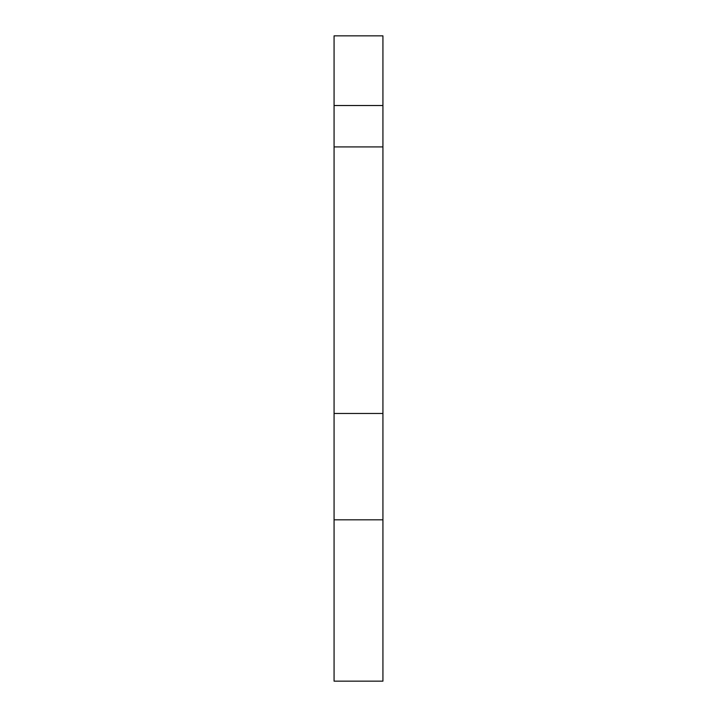 <?xml version="1.0" encoding="UTF-8"?>
<svg xmlns="http://www.w3.org/2000/svg" width="717" height="717" viewBox="0 0 717 717"><rect width="100%" height="100%" fill="white"/><g stroke="black" fill="none" stroke-linecap="round" stroke-linejoin="round"><path stroke-width="1.08" d="M382.932 519.816L382.932 681.15L334.068 681.15L334.068 519.816L382.932 519.816L382.932 146.913L334.068 146.913L334.068 519.816M334.068 105.516L382.932 105.516L382.932 35.85L334.068 35.85L334.068 146.913M382.932 105.516L382.932 146.913M334.068 413.476L382.932 413.476"/></g></svg>

